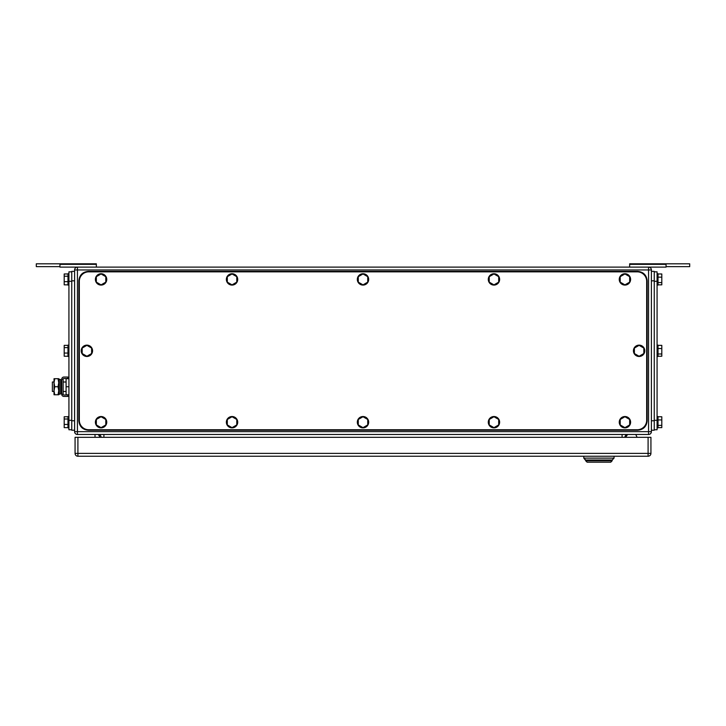 <?xml version="1.0" encoding="UTF-8"?>
<svg xmlns="http://www.w3.org/2000/svg" width="726" height="726" viewBox="0 0 726 726"><rect width="100%" height="100%" fill="white"/><g stroke="black" fill="none" stroke-linecap="round" stroke-linejoin="round"><path stroke-width="1.09" d="M666.06 266.642L689.7 266.642L689.7 263.81L629.66 263.81L629.66 267.114M666.06 263.81L666.06 267.114L648.563 267.114A2.84 2.84 0 0 1 651.403 269.954L651.403 431.652A2.84 2.84 0 0 1 648.563 434.484L648.563 431.652L77.437 431.652L77.437 434.484L648.563 434.484M629.66 264.346L666.06 264.346M96.34 264.346L59.94 264.346L59.94 263.81L96.34 263.81L96.34 267.114M59.94 264.346L59.94 267.114L648.563 267.114L648.563 431.652L651.403 431.652M59.94 266.642L36.3 266.642L36.3 263.81L59.94 263.81M95.024 434.484L95.024 437.324M98.355 434.493L100.052 437.324M636.03 435.028L637.101 437.324L636.03 435.028A0.944 0.944 0 0 0 635.177 434.484M627.291 434.892L625.585 437.324L627.291 434.892A0.944 0.944 0 0 1 628.072 434.484M651.403 269.954L77.437 269.954L77.437 267.114A2.84 2.84 0 0 0 74.597 269.954L74.597 431.652A2.84 2.84 0 0 0 77.437 434.484M627.763 434.484A2.84 2.84 0 0 0 624.932 437.324A2.84 2.84 0 0 1 627.763 434.484M98.237 434.484A2.84 2.84 0 0 1 101.068 437.324M587.107 462.19L585.682 460.774L612.163 460.774L610.747 462.19L587.107 462.19L583.795 458.124L583.795 456.237M614.051 456.237L614.051 458.124L612.163 460.021L585.682 460.021L612.163 460.021L612.163 460.774M614.051 458.124L583.795 458.124L585.682 460.021M650.932 453.396L650.932 437.324L77.909 437.324L77.909 456.237L648.091 456.237A2.84 2.84 0 0 0 650.932 453.396L648.091 453.396L648.091 456.237M77.909 456.237A2.84 2.84 0 0 1 75.068 453.396L75.068 437.324L77.909 437.324M71.756 429.756L68.925 429.756L71.756 429.756L68.925 429.756L68.925 271.842L71.756 271.842M637.219 429.756L88.781 429.756A9.456 9.456 0 0 1 79.325 420.3L79.325 281.298A9.456 9.456 0 0 1 88.781 271.842L637.219 271.842A9.456 9.456 0 0 1 646.675 281.298L646.675 420.3A9.456 9.456 0 0 1 637.219 429.756M232.039 284.873L236.767 282.142L236.767 276.679L232.039 273.947L227.311 276.679L227.311 282.142L232.039 284.873M237.711 279.41A5.672 5.672 0 0 1 232.039 285.082A5.672 5.672 0 0 1 226.367 279.41A5.672 5.672 0 0 1 232.039 273.738A5.672 5.672 0 0 1 237.711 279.41M101.068 284.873L105.796 282.142L105.796 276.679L101.068 273.947L96.34 276.679L96.34 282.142L101.068 284.873M106.749 279.41A5.672 5.672 0 0 1 101.068 285.082A5.672 5.672 0 0 1 95.396 279.41A5.672 5.672 0 0 1 101.068 273.738A5.672 5.672 0 0 1 106.749 279.41M101.068 427.65L105.796 424.928L105.796 419.465L101.068 416.733L96.34 419.465L96.34 424.928L101.068 427.65M106.749 422.196A5.672 5.672 0 0 1 101.068 427.868A5.672 5.672 0 0 1 95.396 422.196A5.672 5.672 0 0 1 101.068 416.524A5.672 5.672 0 0 1 106.749 422.196M232.039 427.65L236.767 424.928L236.767 419.465L232.039 416.733L227.311 419.465L227.311 424.928L232.039 427.65M237.711 422.196A5.672 5.672 0 0 1 232.039 427.868A5.672 5.672 0 0 1 226.367 422.196A5.672 5.672 0 0 1 232.039 416.524A5.672 5.672 0 0 1 237.711 422.196M363 427.65L367.728 424.928L367.728 419.465L363 416.733L358.272 419.465L358.272 424.928L363 427.65M368.672 422.196A5.672 5.672 0 0 1 363 427.868A5.672 5.672 0 0 1 357.328 422.196A5.672 5.672 0 0 1 363 416.524A5.672 5.672 0 0 1 368.672 422.196M363 284.873L367.728 282.142L367.728 276.679L363 273.947L358.272 276.679L358.272 282.142L363 284.873M368.672 279.41A5.672 5.672 0 0 1 363 285.082A5.672 5.672 0 0 1 357.328 279.41A5.672 5.672 0 0 1 363 273.738A5.672 5.672 0 0 1 368.672 279.41M86.893 356.257L91.621 353.535L91.621 348.072L86.893 345.34L82.165 348.072L82.165 353.535L86.893 356.257M92.565 350.803A5.672 5.672 0 0 1 86.893 356.475A5.672 5.672 0 0 1 81.212 350.803A5.672 5.672 0 0 1 86.893 345.131A5.672 5.672 0 0 1 92.565 350.803M639.107 356.257L643.835 353.535L643.835 348.072L639.107 345.34L634.379 348.072L634.379 353.535L639.107 356.257M644.788 350.803A5.672 5.672 0 0 1 639.107 356.475A5.672 5.672 0 0 1 633.435 350.803A5.672 5.672 0 0 1 639.107 345.131A5.672 5.672 0 0 1 644.788 350.803M493.961 427.65L498.689 424.928L498.689 419.465L493.961 416.733L489.233 419.465L489.233 424.928L493.961 427.65M499.633 422.196A5.672 5.672 0 0 1 493.961 427.868A5.672 5.672 0 0 1 488.289 422.196A5.672 5.672 0 0 1 493.961 416.524A5.672 5.672 0 0 1 499.633 422.196M493.961 284.873L498.689 282.142L498.689 276.679L493.961 273.947L489.233 276.679L489.233 282.142L493.961 284.873M499.633 279.41A5.672 5.672 0 0 1 493.961 285.082A5.672 5.672 0 0 1 488.289 279.41A5.672 5.672 0 0 1 493.961 273.738A5.672 5.672 0 0 1 499.633 279.41M624.932 284.873L629.66 282.142L629.66 276.679L624.932 273.947L620.204 276.679L620.204 282.142L624.932 284.873M630.604 279.41A5.672 5.672 0 0 1 624.932 285.082A5.672 5.672 0 0 1 619.251 279.41A5.672 5.672 0 0 1 624.932 273.738A5.672 5.672 0 0 1 630.604 279.41M624.932 427.65L629.66 424.928L629.66 419.465L624.932 416.733L620.204 419.465L620.204 424.928L624.932 427.65M630.604 422.196A5.672 5.672 0 0 1 624.932 427.868A5.672 5.672 0 0 1 619.251 422.196A5.672 5.672 0 0 1 624.932 416.524A5.672 5.672 0 0 1 630.604 422.196M647.147 420.771L647.147 280.826C646.585 275.081 643.436 271.932 637.691 271.37L88.309 271.37C82.564 271.932 79.415 275.081 78.853 280.826L78.853 420.771C79.415 426.516 82.564 429.674 88.309 430.228L637.691 430.228C643.436 429.674 646.585 426.516 647.147 420.771M654.244 271.842L657.075 271.842L657.075 429.756L654.244 429.756M658.019 345.367L661.803 345.367L661.803 353.979L658.019 353.979M658.019 356.239L661.803 356.239L661.803 353.979M661.803 348.544L658.019 348.544M657.075 356.475L658.019 356.475L658.019 345.131L657.075 345.131M658.019 416.76L661.803 416.76L661.803 425.372L658.019 425.372M658.019 427.623L661.803 427.623L661.803 425.372M661.803 419.937L658.019 419.937M657.075 427.868L658.019 427.868L658.019 416.524L657.075 416.524M658.019 273.974L661.803 273.974L661.803 282.586L658.019 282.586M658.019 284.846L661.803 284.846L661.803 282.586M661.803 277.16L658.019 277.16M657.075 285.082L658.019 285.082L658.019 273.738L657.075 273.738M651.403 271.37L654.244 271.37L654.244 430.228L651.403 430.228M67.981 427.623L64.197 427.623L64.197 424.447L67.981 424.447M67.981 416.76L64.197 416.76L64.197 424.447M64.197 419.011L67.981 419.011M68.925 416.524L67.981 416.524L67.981 427.868L68.925 427.868M67.981 284.846L64.197 284.846L64.197 281.661L67.981 281.661M67.981 273.974L64.197 273.974L64.197 281.661M64.197 276.234L67.981 276.234M68.925 273.738L67.981 273.738L67.981 285.082L68.925 285.082M67.981 356.239L64.197 356.239L64.197 353.054L67.981 353.054M67.981 345.367L64.197 345.367L64.197 353.054M64.197 347.627L67.981 347.627M68.925 345.131L67.981 345.131L67.981 356.475L68.925 356.475M74.597 430.228L71.756 430.228L71.756 271.37L74.597 271.37M54.023 382.003L52.372 382.003L52.372 391.459L54.023 391.459M68.925 394.772L66.084 394.772L66.084 378.7L68.925 378.7M68.925 386.731L66.084 386.731M54.74 378.7L54.023 382.72L54.023 378.7L58.752 378.7L58.752 394.772L54.023 394.772L54.023 382.72L54.74 386.731L54.023 390.915L54.74 394.772M54.74 386.731L58.026 386.731L58.752 390.751L58.026 394.772M58.026 378.7L58.752 382.72L58.026 386.731M67.881 396.423L67.881 395.008L63.87 395.008A0.717 0.717 0 0 1 63.153 394.291L61.737 394.291A2.142 2.142 0 0 0 63.87 396.423L67.881 396.423M63.153 379.181A0.717 0.717 0 0 1 63.87 378.464L67.881 378.464L67.881 377.039L63.87 377.039A2.142 2.142 0 0 0 61.737 379.181L63.153 379.181L63.153 394.291M61.737 379.181L61.737 394.291M60.639 393.047L60.639 393.928L59.296 394.2L59.296 379.262L60.639 379.544L60.639 393.047M59.296 379.262L59.296 394.2M74.597 269.954L77.437 269.954L77.437 431.652L74.597 431.652M622.091 434.484L622.091 437.324M103.909 437.324L103.909 434.484M75.068 453.396L648.091 453.396L648.091 437.324M654.244 420.3L657.075 420.3M654.244 281.298L657.075 281.298M651.403 280.826L654.244 280.826M651.403 420.771L654.244 420.771M71.756 420.3L68.925 420.3M68.925 281.298L71.756 281.298M74.597 280.826L71.756 280.826M74.597 420.771L71.756 420.771M60.639 382.003L61.737 382.003M63.153 382.003L66.084 382.003M60.639 391.459L61.737 391.459M63.153 391.459L66.084 391.459"/></g></svg>
